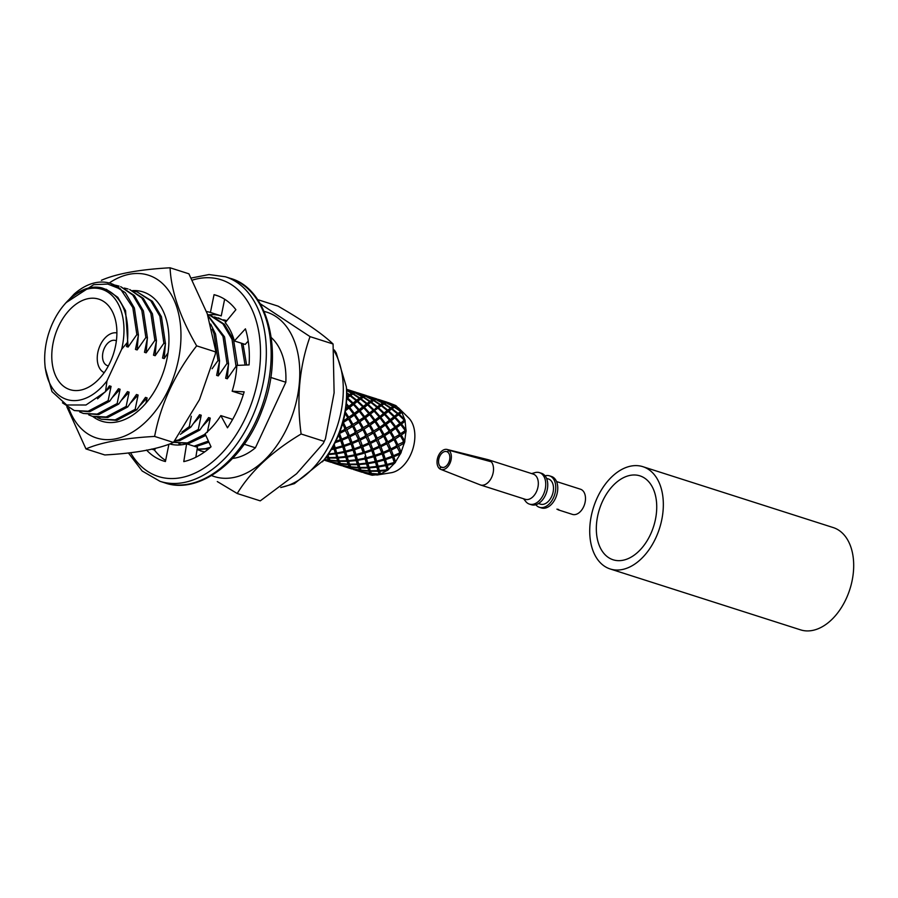 <?xml version="1.0" encoding="UTF-8"?>
<svg xmlns="http://www.w3.org/2000/svg" width="898" height="898" viewBox="0 0 898 898"><rect width="100%" height="100%" fill="white"/><g stroke="black" fill="none" stroke-linecap="round" stroke-linejoin="round"><path stroke-width="1.35" d="M439.784 468.846A10.462 6.746 107.7 0 1 438.044 456.655A10.462 6.746 107.7 0 1 447.114 449.46A10.462 6.746 107.7 0 1 448.506 450.078L447.586 452.053A8.262 5.332 -72.3 0 0 446.71 451.627A8.262 5.332 -72.3 0 0 439.403 457.082A8.262 5.332 -72.3 0 0 440.705 466.87L439.784 468.846M447.114 449.46L488.153 459.697A13.212 8.52 107.7 0 1 488.355 459.754L448.506 450.078M546.545 478.365L548.465 478.982A13.212 8.52 107.7 0 1 552.562 494.158A13.212 8.52 107.7 0 1 540.416 504.148L538.486 503.531M545.052 475.828A16.523 10.653 107.7 0 1 549.475 475.828L551.473 476.468A16.523 10.653 107.7 0 1 556.592 495.449A16.523 10.653 107.7 0 1 541.415 507.942L539.406 507.303A16.523 10.653 107.7 0 1 537.554 506.382A16.523 10.653 107.7 0 1 535.803 504.732M549.475 475.828A16.523 10.653 107.7 0 1 554.594 494.809A16.523 10.653 107.7 0 1 539.406 507.303M556.558 481.564L580.467 489.208A13.212 8.52 107.7 0 1 584.553 504.395A13.212 8.52 107.7 0 1 572.408 514.386L558.028 509.783M556.906 509.166L558.702 509.503M531.627 473.594L535.04 472.617A16.523 10.653 107.7 0 1 539.451 472.629A16.523 10.653 107.7 0 1 544.57 491.61A16.523 10.653 107.7 0 1 529.382 504.092A16.523 10.653 107.7 0 1 527.541 503.183A16.523 10.653 107.7 0 1 525.79 501.544L523.579 498.76M539.451 472.629L541.46 473.268A16.523 10.653 107.7 0 1 546.579 492.25A16.523 10.653 107.7 0 1 531.391 504.732L529.382 504.092M448.607 450.145A10.462 6.746 107.7 0 1 450.19 462.751A10.462 6.746 107.7 0 1 440.738 469.362A10.462 6.746 107.7 0 1 439.885 468.924L440.806 466.949A8.262 5.332 -72.3 0 0 441.681 467.364A8.262 5.332 -72.3 0 0 448.989 461.909A8.262 5.332 -72.3 0 0 447.687 452.121L448.607 450.145L491.352 461.819A13.212 8.52 107.7 0 1 491.666 477.332A13.212 8.52 107.7 0 1 480.587 485.01A13.212 8.52 107.7 0 1 480.441 484.965A13.212 8.52 107.7 0 1 479.667 484.651M487.85 460.842L488.355 459.754A13.212 8.52 107.7 0 1 488.49 459.798A13.212 8.52 107.7 0 1 491.352 461.819M488.49 459.798L533.3 474.122A13.212 8.52 107.7 0 1 537.386 489.309A13.212 8.52 107.7 0 1 525.24 499.299L480.441 484.965M480.587 485.01L468.509 480.284M442.849 467.532L440.705 466.87M440.806 466.949L442.557 467.521M644.876 478.297A44.047 28.422 107.7 0 1 652.184 530.471A44.047 28.422 107.7 0 1 613.11 559.78A44.047 28.422 107.7 0 1 599.46 509.166A44.047 28.422 107.7 0 1 639.948 475.861A44.047 28.422 107.7 0 1 644.876 478.297M648.895 469.654A53.689 34.629 107.7 0 1 657.796 533.232A53.689 34.629 107.7 0 1 610.169 568.962A53.689 34.629 107.7 0 1 593.544 507.269A53.689 34.629 107.7 0 1 642.889 466.691A53.689 34.629 107.7 0 1 648.895 469.654M642.889 466.691L833.232 527.575A53.689 34.629 107.7 0 1 839.237 530.538A53.689 34.629 107.7 0 1 848.15 594.128A53.689 34.629 107.7 0 1 800.522 629.846L610.169 568.962M195.843 457.25L197.437 447.283L186.616 443.825A68.832 44.406 107.7 0 1 170.407 444.128M232.234 420.141L231.65 419.052L220.829 415.594A68.832 44.406 107.7 0 1 205.081 433.79L211.03 446.811A86.949 56.091 -72.3 0 1 183.776 461.617L186.616 443.825M218.349 296.048L214.05 294.667A86.949 56.091 -72.3 0 1 216.216 295.285A86.949 56.091 -72.3 0 1 235.882 309.698L225.23 322.651A68.832 44.406 107.7 0 1 234.367 340.959L245.423 328.825A86.949 56.091 -72.3 0 1 249.06 364.891L236.825 365.407A68.832 44.406 107.7 0 1 232.144 391.214L243.302 394.693M248.207 341.094L245.188 344.417L234.367 340.959M206.506 311.539A68.832 44.406 107.7 0 1 210.424 312.459L221.245 315.916A68.832 44.406 107.7 0 0 208.83 314.839M214.05 294.667L210.424 312.459M220.829 415.594L227.475 427.807A86.949 56.091 -72.3 0 0 244.166 391.842L232.144 391.214M146.531 450.033A86.949 56.091 -72.3 0 0 163.234 460.91A86.949 56.091 -72.3 0 0 165.412 461.527L168.813 444.757M155.837 448.192L154.389 449.965A86.949 56.091 -72.3 0 0 165.636 460.438M224.646 299.225L221.245 315.916M154.389 449.965L151.605 449.067M322.438 461.819A75.028 48.402 107.7 0 0 336.02 439.953A75.028 48.402 107.7 0 0 346.381 386.948L346.538 389.115A71.166 45.91 107.7 0 1 336.705 439.403A71.166 45.91 107.7 0 1 323.819 460.135L294.421 483.629L280.76 487.524M324.167 441.367L301.122 433.992C272.116 451.368 250.811 471.203 237.218 493.507L260.263 500.871L296.587 473.74L323.325 443.32L325.435 438.763L334.112 392.819L333.079 344.001C322.225 333.686 303.894 321.069 278.088 306.151L257.591 299.595M333.079 344.001L310.034 336.627C299.36 366.62 296.385 399.071 301.122 433.992M260.162 303.67L310.034 336.627M237.218 493.507L217.294 481.553M58.46 326.58A47.493 30.633 107.7 0 1 98.802 299.157A47.493 30.633 107.7 0 1 113.518 353.722A47.493 30.633 107.7 0 1 69.864 389.62A47.493 30.633 107.7 0 1 58.46 326.58M226.644 320.541A86.287 55.665 107.7 0 1 227.374 320.047M264.102 311.426A86.287 55.665 107.7 0 1 293.635 411.34A86.287 55.665 107.7 0 1 211.602 475.57M45.248 368.101L51.983 391.618L66.677 404.987L85.983 404.998L105.504 391.696L106.997 380.853L121.679 349.221L127.426 342.396C129.694 312.594 121.196 294.443 101.957 287.921A59.189 38.187 107.7 0 0 64.297 304.669L63.78 305.286A57.82 37.301 107.7 0 1 109.399 293.219A57.82 37.301 107.7 0 1 121.679 349.221M106.997 380.853A57.82 37.301 107.7 0 1 44.9 364.307A57.82 37.301 107.7 0 1 63.78 305.286M66.048 302.66L93.673 284.677L107.782 284.071L120.579 289.122A66.082 42.621 107.7 0 0 110.476 283.375A66.082 42.621 107.7 0 0 74.141 294.095L64.611 304.287M127.426 342.396L126.45 346.527L128.111 347.055L136.855 334.595L132.814 307.554L120.579 289.122M106.166 289.246L117.795 297.328L125.563 310.686L128.111 347.055M110.476 283.375L125.305 292.647L134.386 308.059L138.427 335.1L136.855 334.595M138.427 335.1L135.463 349.412L137.125 349.939L145.869 337.48L141.828 310.439L132.747 295.027L120.669 286.63L134.33 295.532L143.411 310.944L147.44 337.985L145.869 337.48M145.959 402.966L147.137 397.915L145.487 397.387L136.743 409.847L135.16 409.342L138.124 395.03L136.462 394.503L127.718 406.962L126.147 406.457L129.11 392.145L127.449 391.618L118.704 404.078L117.133 403.572L120.085 389.261L118.435 388.733L109.691 401.193L108.119 400.688L111.071 386.376L109.421 385.848L105.504 391.696M111.071 386.376L97.545 398.824M138.281 335.942L137.125 349.939M108.119 400.688L88.15 411.217L74.309 410.554L62.467 402.809M115.292 285.182L119.086 286.125M109.691 401.193L89.721 411.711L74.321 410.554M147.44 337.985L144.488 352.297L146.138 352.824L154.883 340.364L150.853 313.323L141.761 297.911L129.682 289.515L143.343 298.417L152.424 313.829L156.465 340.87L154.883 340.364M120.085 389.261L112.811 396.983M147.306 338.827L146.138 352.824M117.133 403.572L97.164 414.09L83.323 413.439L79.709 411.969M124.306 288.067L128.1 289.01M118.704 404.078L98.746 414.595L83.334 413.439M156.465 340.87L153.502 355.181L155.163 355.709L163.896 343.249L159.866 316.208L150.785 300.796L137.125 291.895L152.357 301.301L161.438 316.713L165.479 343.754L163.896 343.249M129.11 392.145L121.825 399.868M156.319 341.711L155.163 355.709M126.147 406.457L106.189 416.975L92.348 416.324L88.722 414.854M133.319 290.952L137.125 291.895M127.718 406.962L107.76 417.48L93.92 416.829M165.479 343.754L162.516 358.066L164.177 358.594L168.016 352.858M138.124 395.03L130.839 402.753M165.333 344.596L164.177 358.594M135.16 409.342L115.202 419.86L101.362 419.209L97.736 417.738M136.743 409.847L116.774 420.365L101.362 419.209M147.137 397.915L139.863 405.638M271.297 337.581A66.082 42.621 107.7 0 1 285.833 382.256L255.414 447.799A66.082 42.621 107.7 0 1 232.638 458.44M203.274 451.784A66.082 42.621 -72.3 0 0 204.317 452.143M204.43 452.064L197.077 449.539M255.414 447.799L244.211 444.218M204.677 451.885L200.546 450.931M285.833 382.256L270.736 377.429M208.673 448.82L197.077 449.483M210.525 447.249L205.361 448.708L197.133 449.18M208.92 442.186L195.596 446.699M208.403 441.075L194.013 446.194M181.497 444.813L178.893 443.691M223.49 319.8L226.902 320.62M205.822 435.407L188.906 443.444L173.595 442.31L187.334 442.939L205.238 434.127M214.476 316.915L226.318 321.327M242.954 343.709L246.613 364.992M218.27 317.858L226.049 321.664M241.382 343.204L245.053 365.059M207.292 432.409L210.255 418.109L202.97 425.82M174.728 441.131L179.892 440.559L199.861 430.03L208.594 417.57L210.255 418.109M235.388 378.047L234.782 381.179M207.517 314.468L210.828 315.479L224.489 324.38L233.57 339.781L237.633 365.374M199.861 430.03L198.278 429.525L178.32 440.054L175.312 440.491M209.256 314.974L222.917 323.875L231.998 339.276L236.039 366.328L236.769 366.564M198.278 429.525L201.242 415.224L193.957 422.947M228.451 364.779L227.295 378.788L236.039 366.328M180.318 434.351L190.836 427.145L199.581 414.696L201.242 415.224M207.786 315.254L224.556 336.896L228.597 363.948L225.634 378.249L227.295 378.788M190.836 427.145L189.265 426.64L181.946 432.061M207.988 315.871L222.985 336.391L227.014 363.443L228.597 363.948M219.438 361.894L218.27 375.903L227.014 363.443M189.265 426.64L191.296 416.257M210.66 324.055L215.542 334.011L219.572 361.063L216.62 375.364L218.27 375.903M212.197 329.24L213.96 333.517L218.001 360.558L219.572 361.063M212.096 368.73L218.001 360.558M196.662 345.853C174.762 373.961 160.753 404.145 154.613 436.428C124.025 438.123 101.148 442.299 85.972 448.933L104.808 454.96C135.396 453.254 158.284 449.09 173.46 442.456L199.457 399.666L215.318 354.16L215.655 350.546L207.258 313.716L188.894 273.811L170.059 267.784C171.215 291.345 180.083 317.364 196.662 345.853L215.498 351.881M85.972 448.933L66.822 406.727M154.613 436.428L173.46 442.456M101.407 280.288C116.572 273.654 139.459 269.49 170.059 267.784M68.675 407.961A85.433 55.115 -72.3 0 0 168.947 388.598A85.433 55.115 -72.3 0 0 157.992 279.907A85.433 55.115 -72.3 0 0 109.23 283.005M92.763 416.459A67.866 43.778 -72.3 0 0 146.531 402.472A67.866 43.778 -72.3 0 0 159.384 382.02A67.866 43.778 -72.3 0 0 168.689 333.18A67.866 43.778 -72.3 0 0 132.556 290.604M108.366 365.879A13.212 8.52 107.7 0 1 107.558 365.688A13.212 8.52 107.7 0 1 104.381 348.143A13.212 8.52 107.7 0 1 115.606 340.522A13.212 8.52 107.7 0 1 116.381 340.825M104.19 372.636A20.923 13.504 107.7 0 1 100.183 345.259A20.923 13.504 107.7 0 1 116.908 332.911M398.106 413.428L400.755 411.486L394.278 407.209L392.011 408.68L398.106 413.428L396.77 415.74L401.911 412.35M387.768 410.117L390.406 408.163L383.94 403.898L381.65 405.368L387.768 410.117L386.432 412.44L388.868 411.06L394.469 416.29L392.942 418.367L401.833 412.395M390.843 407.849L393.032 406.468L386.207 402.843L384.333 403.685L390.843 407.849L389.732 410.352M383.076 402.966L384.905 402.225L377.732 399.284L376.15 399.43L383.076 402.966L382.222 405.582M374.836 398.835L376.363 398.802L367.652 396.018L374.836 398.835L374.567 400.059M364.869 395.109L366.227 396.029M366.272 395.558L367.147 395.962M354.519 391.797L356.787 392.651M364.06 394.839L366.025 395.49L364.487 395.524L364.229 396.725M364.487 395.524L357.269 392.695L364.049 394.839M372.726 399.655L365.812 396.119L367.383 395.973L374.522 398.914L372.726 399.655L371.873 402.27M380.471 404.538L373.983 400.373L375.835 399.52L382.694 403.157L380.471 404.538L379.371 407.03M388.868 411.06L391.562 409.017L397.567 413.843L394.469 416.29M377.418 406.816L380.022 404.852L373.602 400.598L371.312 402.057L377.418 406.816L376.094 409.129L378.518 407.748L384.097 412.979L382.57 415.044L385.096 413.989L390.237 419.635L388.553 421.42L398.645 414.786L404.201 420.107L398.892 424.72L401.485 424.024L405.144 421.173M395.457 417.301L400.564 422.936M381.65 426.034L388.553 421.42L391.146 420.724L395.715 426.64L393.919 428.099L403.314 421.678L404.841 419.591L405.2 421.117L403.314 421.667L404.201 420.107M398.645 414.786L396.77 415.74L397.567 413.843M356.686 400.182L359.335 398.229L352.869 393.964L350.624 395.446L356.686 400.182L355.35 402.495L357.774 401.114L363.421 406.356L361.894 408.433L364.42 407.378L369.516 413.013L367.843 414.797L370.414 414.09L375.005 420.017L373.209 421.465L391.382 409.151M354.149 392.224L346.909 389.384L355.664 392.179L354.149 392.224L353.891 393.414M362.365 396.344L355.473 392.819L357.022 392.662L364.173 395.603L362.365 396.344L361.512 398.959M370.133 401.226L363.611 397.051L365.486 396.22L372.356 399.857L370.133 401.226L369.022 403.718M378.518 407.748L381.19 405.705L387.229 410.532L384.097 412.979M385.096 413.989L388.306 411.486L393.852 416.795L390.237 419.635M391.146 420.724L394.828 417.817L399.846 423.497L395.715 426.64M391.685 429.57L393.919 428.099L396.512 427.774L400.733 424.597L405.256 430.569L398.712 434.958L400.34 435.665L403.819 441.838L396.243 445.442L400.025 452.828L393.425 455.713L391.741 455.14M396.512 427.774L400.575 433.88M346.549 389.339L353.834 392.291L351.994 393.021L351.14 395.636M346.606 390.203L351.994 393.021M359.795 397.915L353.251 393.739L355.148 392.909L361.995 396.546L359.795 397.915L358.684 400.418M367.058 403.494L360.974 398.757L363.23 397.275L369.673 401.541L367.058 403.494L365.722 405.806L366.53 403.909L360.513 399.082L357.774 401.114M370.84 402.394L376.879 407.221L372.232 411.744L373.119 410.161L367.596 404.863L365.722 405.806L370.84 402.394M346.684 398.106L350.074 395.838L347.436 397.803L353.071 403.045L351.545 405.121L354.07 404.066L359.155 409.69L357.471 411.475L370.672 402.517M368.135 404.426L373.748 409.668M346.359 403.595L348.806 406.379L347.122 408.163L349.715 407.468L354.317 413.406L352.532 414.854L357.471 411.475L360.053 410.779L364.667 416.706L362.871 418.165L377.968 408.175L383.468 413.473L378.204 418.109L379.169 416.885L374.118 411.194L372.232 411.744L381.111 405.75M374.758 410.689L379.888 416.324M384.456 414.506L389.507 420.197L383.558 424.776L384.524 423.935L380.056 417.974L378.204 418.109L380.797 417.413L384.456 414.506L382.57 415.044L383.468 413.473M380.797 417.413L385.343 423.328M385.321 425.068L389.305 431.197L384.108 434.576L380.595 428.413L385.321 425.068L383.558 424.776L386.151 424.451L390.394 421.285L394.907 427.257L388.374 431.657L390.013 432.353L393.459 438.527L387.779 441.861L385.904 442.13L389.665 449.516L383.087 452.401L381.403 451.84M386.151 424.451L390.237 430.569M394.469 437.898L390.944 431.725L395.681 428.38L399.644 434.509L392.583 438.583L394.054 439.672L396.995 445.778L390.855 448.944L389.059 448.798L392.157 456.218L385.22 458.71L383.682 457.744L385.511 459.653L392.516 457.228L392.134 456.218M398.106 445.172L395.075 439.043L400.34 435.665M404.291 431.41L405.256 430.569M401.877 432.982L404.302 431.41M406.098 429.94L406.064 431.68L404.302 431.388L406.087 429.94L401.485 424.024M404.818 441.165L401.283 435.036L405.997 431.747M400.733 424.597L398.892 424.72L399.846 423.497M394.828 417.817L392.942 418.367L393.852 416.795M388.306 411.486L386.432 412.44L387.229 410.532M346.617 390.495L351.623 393.223L349.445 394.615L348.345 397.107M346.707 392.763L349.445 394.615M363.421 406.356L366.53 403.909M364.42 407.378L367.596 404.863M369.516 413.013L373.119 410.161M370.414 414.09L374.118 411.194M375.005 420.017L379.169 416.885M371.031 422.879L373.209 421.465L375.813 421.151L380.056 417.974M375.813 421.151L379.888 427.257L384.524 423.935M387.779 441.861L384.714 435.732L390.013 432.353M393.425 455.713L391.281 450.033L397.511 446.901M390.855 448.944L388.295 442.995L394.054 439.672M384.108 434.576L382.211 435.261L383.682 436.361L386.656 442.467L380.483 445.632L378.687 445.487L381.818 452.906L374.848 455.398L373.321 454.433L375.151 456.341L382.178 453.928L383.895 459.136L376.632 461.157L375.297 459.81L376.891 462.01L384.176 460.068L383.682 457.744L383.895 459.136M379.888 427.257L378.024 428.346L379.663 429.042L383.087 435.216L375.566 438.83L379.293 446.194L372.749 449.09L371.065 448.529M345.708 409.129L360.322 399.217M346.718 393.335L348.996 394.918L346.729 396.579M350.074 395.838L356.147 400.598L353.071 403.045M354.07 404.066L357.224 401.541L362.781 406.85L359.155 409.69M360.053 410.779L363.78 407.883L368.809 413.574L364.667 416.706M360.491 419.703L362.871 418.165L365.475 417.839L369.684 414.663L374.174 420.623L367.664 425.023L369.291 425.731L372.737 431.904L365.194 435.508L368.943 442.894L362.377 445.778L360.693 445.206M365.475 417.839L369.527 423.946M373.759 431.264L370.223 425.091L374.971 421.757L378.967 427.897L371.873 431.949L373.344 433.049L376.318 439.167L370.144 442.321L368.348 442.175L371.48 449.595L364.498 452.087L362.972 451.122L364.812 453.041L371.828 450.616L373.523 455.825L366.294 457.845L364.958 456.498L366.541 458.698L373.815 456.756L375.252 461.482L367.742 462.93L366.631 461.235L367.956 463.66L375.499 462.313L375.297 459.81L375.252 461.482M377.429 438.55L374.376 432.421L379.663 429.042M380.483 445.632L377.946 439.683L383.682 436.361M385.22 458.71L383.457 453.434L390.091 450.594M392.516 457.228L394.256 462.459L386.971 464.468L385.635 463.121L385.59 464.794L378.114 466.242L377.003 464.547L378.316 466.971L385.837 465.624L385.635 463.121L387.229 465.31L394.447 463.413M385.511 459.653L386.971 464.468M383.087 452.401L380.92 446.721L387.173 443.601M374.971 421.757L373.209 421.465L374.174 420.623M369.684 414.663L367.843 414.797L368.809 413.574M363.78 407.883L361.894 408.433L362.781 406.85M357.224 401.541L355.35 402.495L356.147 400.598M346.673 398.398L352.443 403.55L348.806 406.379M349.715 407.468L353.43 404.571L358.425 410.251L354.317 413.406M350.119 416.425L352.532 414.854L355.125 414.528L359.323 411.351L363.836 417.312L357.292 421.712L358.931 422.408L362.399 428.593L354.822 432.196L358.605 439.582L352.005 442.456L350.321 441.895M355.125 414.528L359.155 420.634M363.421 427.964L359.862 421.779L364.633 418.446L368.607 424.574L361.535 428.649L363.005 429.749L365.957 435.856L359.806 439.01L358.01 438.864L363.174 452.513L361.097 446.295L354.171 448.787L352.633 447.81L354.474 449.73L361.467 447.294M367.058 435.238L364.038 429.121L369.291 425.731M370.144 442.321L367.574 436.361L373.344 433.049M372.749 449.09L370.582 443.41L376.834 440.289M385.837 465.624L387.06 469.777L379.394 470.574L378.529 468.588L377.946 470.664L370.234 470.799L369.246 467.88L376.902 467.173L377.003 464.547L376.7 466.455L369.056 467.274L368.191 465.276L369.246 467.88M378.316 466.971L379.394 470.574M375.151 456.341L376.632 461.157M384.176 460.068L385.59 464.794M376.891 462.01L378.114 466.242M382.178 453.928L381.807 452.918M374.848 455.398L373.108 450.123L379.719 447.283M364.633 418.446L362.871 418.165L363.836 417.312M359.323 411.351L357.471 411.475L358.425 410.251M353.43 404.571L351.545 405.121L352.443 403.55M346.246 404.785L348.076 406.94L345.775 408.702M345.483 410.667L348.974 408.04L353.498 414.012L346.942 418.401L348.581 419.108L352.061 425.282L344.484 428.885L348.267 436.271L341.667 439.156L339.983 438.583M345.27 411.946L348.806 417.323M353.082 424.653L349.524 418.468L354.295 415.145L358.235 421.263L351.185 425.338L352.656 426.438L355.586 432.533L349.457 435.71L347.661 435.552L350.748 442.961L343.822 445.475L342.295 444.51L344.125 446.418L351.096 443.982L352.835 449.202L345.562 451.211L344.215 449.864L345.809 452.064L353.127 450.134L354.553 454.859L347.066 456.307L345.954 454.624L347.279 457.048L354.789 455.69L355.978 459.832L348.345 460.652L347.481 458.654L348.525 461.258L356.192 460.551L357.269 464.053L349.524 464.165L348.525 461.258M356.697 431.916L353.689 425.809L358.931 422.408M359.806 439.01L357.213 433.049L363.005 429.749M362.377 445.778L360.244 440.11L366.463 436.978M364.498 452.087L362.736 446.8L369.37 443.971M378.137 471.259L379.158 474.065L371.413 473.459L370.414 471.27L378.137 471.259L378.529 468.588L379.585 471.192L387.173 470.507M376.902 467.173L377.946 470.664M366.541 458.698L367.742 462.93M375.499 462.313L376.7 466.455M367.956 463.66L369.056 467.274M373.815 456.756L373.523 455.825M364.812 453.041L366.294 457.845M371.828 450.616L371.458 449.606M354.295 415.145L352.532 414.854L353.498 414.012M348.974 408.04L347.122 408.163L348.076 406.94M345 413.428L347.885 417.952L343.328 420.949M346.347 428.615L343.317 422.487L348.581 419.108M349.457 435.71L346.875 429.749L352.656 426.438M352.005 442.456L349.894 436.798L356.091 433.655M354.171 448.787L352.375 443.489L359.043 440.66M354.474 449.73L355.922 454.534L363.174 452.513M368.977 471.203L361.277 470.485L362.354 471.921L369.976 473.268L368.977 471.203L369.65 468.543M363.724 472.775L370.178 473.594L371.121 471.012M367.81 467.948L360.053 467.959L361.075 470.148L368.797 470.754L367.81 467.948L368.191 465.276L367.608 467.364L359.862 467.476L358.897 464.569L366.53 463.851L366.631 461.235L366.328 463.144L358.706 463.963L357.853 461.965L358.897 464.569M355.922 454.534L354.587 453.187L356.169 455.376L357.393 459.619L356.281 457.924L357.617 460.348L365.16 459.001L366.328 463.144M357.617 460.348L358.706 463.963M366.53 463.851L367.608 467.364M357.393 459.619L364.914 458.171L364.958 456.498L368.191 465.276M365.16 459.001L364.914 458.171M356.169 455.376L363.466 453.445M370.178 473.594L371.312 474.919L364.42 472.999M375.207 398.409L377.508 399.273M342.576 423.676L345.236 429.222L339.792 432.039M341.667 439.156L339.523 433.476L345.752 430.344M343.822 445.475L342.026 440.177L348.693 437.36M344.125 446.418L345.562 451.211M345.809 452.064L347.066 456.307M359.84 470.283L352.207 468.812L360.951 471.607L359.84 470.283L360.39 468.767M354.901 469.957L361.164 471.776L361.568 470.956M358.605 467.892L350.927 467.185L351.994 468.61L359.638 469.968L358.605 467.892L359.279 465.231M357.46 464.648L349.715 464.648L350.736 466.837L358.425 467.431L357.46 464.648L357.853 461.965L357.269 464.053M356.192 460.551L356.281 457.924L355.978 459.832M347.279 457.048L348.345 460.652M361.164 471.776L362.455 472.348M354.789 455.69L354.553 454.859M353.127 450.134L352.835 449.202M351.096 443.982L350.725 442.972M385.545 401.72L387.857 402.573M378.361 399.419L386.701 402.102L385.197 402.147L378.372 399.419M384.939 403.37L385.197 402.147M338.658 434.924L340.387 439.65L335.762 441.367M334.168 444.488L335.212 447.911L342.497 445.902L340.376 439.661M335.122 442.658L340.746 440.671M335.212 447.911L333.876 446.564L335.47 448.753L336.716 453.007L344.181 451.537L342.497 445.902M335.47 448.753L342.789 446.834M336.716 453.007L335.605 451.312L337.974 457.329L345.64 456.521L344.181 451.537M336.93 453.737L344.417 452.368M349.49 466.971L341.869 465.501L350.579 468.285L349.49 466.971L350.052 465.445M344.551 466.646L350.804 468.464L351.208 467.634M348.267 464.58L340.555 463.862L341.644 465.299L349.3 466.657L348.267 464.58L348.94 461.92M347.088 461.325L339.377 461.336L340.364 463.525L348.076 464.12L347.088 461.325L347.481 458.654L346.909 460.741L339.186 460.865L338.164 457.946L345.853 457.239L346.909 460.741M350.804 468.464L352.117 469.048M337.974 457.329L338.164 457.946M345.853 457.239L345.954 454.624L345.64 456.521M395.423 405.413L388.34 402.63L395.479 405.425M386.51 402.742L388.071 402.596L395.255 405.537L393.414 406.266L386.51 402.742M392.561 408.882L393.414 406.266M395.344 406.648L395.591 405.481L396.59 406.165L394.671 406.996L401.125 411.104M333.225 446.227L333.832 448.237L331.822 448.674M331.239 449.629L334.078 449.067L335.302 453.221L328.444 453.961M328.23 455.858L328.836 457.553L336.537 457.419L335.605 451.312L335.302 453.221M327.983 454.624L335.504 453.928M339.13 463.66L331.53 462.189L340.23 464.973L339.13 463.66L340.061 461.078M334.168 463.323L340.454 465.153L340.847 464.345M340.454 465.153L341.779 465.736M337.929 461.28L330.195 460.551L331.306 461.999L338.939 463.346L337.929 461.28L338.602 458.609M336.728 458.014L329.027 458.036L329.993 460.203L337.738 460.82L336.728 458.014L337.109 455.331L336.537 457.419M334.078 449.067L333.832 448.237M401.08 411.104L396.433 406.109M400.126 413.686L401.238 411.183L401.945 412.35M326.883 456.162L327.4 457.509L325.94 457.441M330.509 461.044L330.116 461.853L323.897 460.034L329.892 461.673L328.758 460.337L329.701 457.756M324.279 459.563L328.758 460.337M330.116 461.853L331.418 462.425M324.425 459.383L328.567 460.023L327.579 457.969L328.253 455.308M325.637 457.845L327.579 457.969M399.206 414.36L404.796 419.568M404.729 419.613L401.788 412.261M405.963 429.974L405.088 421.14M365.239 473.257L371.435 475.076M371.952 474.312L371.559 475.109L372.749 475.244M380.629 474.11L379.371 474.526L380.045 471.865M372.715 475.233L371.615 473.796L379.237 474.514M387.229 465.31L388.475 469.531L387.296 470.485L387.397 467.858L387.06 469.777M392.011 455.814L394.054 461.067L395.603 462.01L394.57 463.368L394.076 461.044L394.256 462.459M388.329 469.553L394.402 463.39M400.474 453.894L399.442 452.098L401.238 452.244L400.474 453.894M395.569 461.987L393.795 456.734L400.373 453.95M401.204 452.222L398.633 446.306L404.347 443.04M401.08 452.278L404.291 443.006M395.434 462.032L400.317 453.928M404.437 442.972L402.966 441.872L404.852 441.187L404.437 442.972M404.706 441.232L405.941 431.714M379.585 471.192L380.595 474.088M380.449 474.088L387.117 470.473M372.591 475.199L379.192 474.492M366.058 473.527L371.39 475.053M376.801 475.042L391.113 472.741A30.285 19.531 -72.3 0 0 412.71 449.427A30.285 19.531 -72.3 0 0 408.646 417.907L398.33 407.737M395.591 405.481L396.59 406.165M381.672 452.491L388.508 469.542M395.681 428.38L393.919 428.099L394.907 427.257M390.394 421.285L388.553 421.42L389.507 420.197M333.54 445.655L337.109 455.331M377.968 408.175L376.094 409.129L376.879 407.221M340.252 439.257L347.481 458.654M350.68 442.77L357.853 461.965M371.402 449.37L378.529 468.588M379.989 472.415L378.844 469.317M230.258 278.335A107.378 69.269 107.7 0 1 263.518 401.698A107.378 69.269 107.7 0 1 164.828 482.866L160.024 481.328A107.378 69.269 107.7 0 0 258.703 400.16A107.378 69.269 107.7 0 0 225.443 276.786L230.258 278.335C268.693 288.572 284.756 353.935 261.992 410.498C243.358 461.796 198.233 494.978 164.828 482.866M192.834 279.963A103.248 66.598 107.7 0 1 251.294 403.909A103.248 66.598 107.7 0 1 130.547 452.738M334.572 351.735A80.775 52.106 107.7 0 1 331.923 439.796A80.775 52.106 107.7 0 1 280.917 487.401M440.738 469.362L468.453 480.262M128.47 453.041L142.176 471.001L160.024 481.328M225.443 276.786L208.987 274.552L191.633 277.953M346.381 386.948L336.222 352.925L334.303 349.973M324.941 439.818L323.594 442.725M44.9 364.307L45.203 368.113M92.348 416.324L93.931 416.829M215.643 350.546L215.318 354.16M355.316 392.044L356.012 392.269M365.688 395.367L366.384 395.58M376.026 398.667L376.733 398.892M353.385 469.474L354.081 469.699M355.709 470.215L362.096 472.258M386.365 401.978L387.072 402.203M343.036 466.163L343.732 466.388M345.36 466.904L351.747 468.947M334.988 463.593L341.408 465.647M332.675 462.852L333.371 463.065M324.638 460.281L331.048 462.324M337.255 455.668L338.568 459.17M347.683 459.159L348.952 462.582M358.01 462.369L359.38 466.107M368.303 465.546L369.695 469.239M372.3 451.986L371.491 449.685M382.537 454.96L381.897 453.153"/></g></svg>
